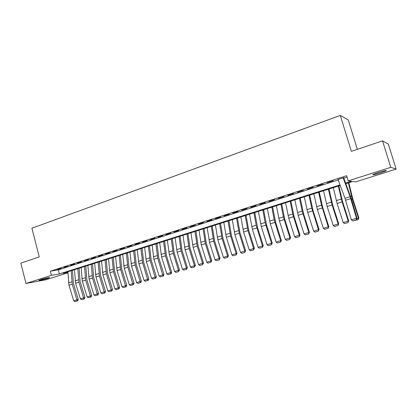 <?xml version="1.0" encoding="UTF-8"?>
<svg xmlns="http://www.w3.org/2000/svg" width="417" height="417" viewBox="0 0 417 417"><rect width="100%" height="100%" fill="white"/><g stroke="black" fill="none" stroke-linecap="round" stroke-linejoin="round"><path stroke-width="0.63" d="M40.866 279.614C44.4 278.473 50.566 277.102 49.467 277.696L47.637 278.384C44.15 279.51 37.999 280.881 39.068 280.292L40.866 279.614M378.49 172.414C384.349 170.647 386.898 170.126 386.142 170.845L380.601 172.93C374.815 174.671 372.282 175.187 373.007 174.478L378.49 172.414M357.348 149.364L348.268 119.955L340.303 115.405L31.921 228.24L39.24 256.919L20.85 263.137L25.974 283.456L51.427 275.356L59.376 273.953L340.001 184.898M340.303 115.405L351.375 151.381L382.509 140.857L388.305 144.1L396.15 169.093L355.753 181.854L352.798 181.473L345.844 183.678M67.966 272.791L45.761 279.807L25.974 283.456M61.205 268.308L57.218 269.591L61.205 268.308M67.908 266.15L63.879 267.448L67.908 266.15M74.695 263.966L70.614 265.28L74.695 263.966M81.56 261.756L77.432 263.085L81.56 261.756M88.503 259.525L84.328 260.87L88.503 259.525M95.535 257.263L91.307 258.623L95.535 257.263M102.645 254.975L98.37 256.351L102.645 254.975M109.843 252.655L105.517 254.052L109.843 252.655M117.13 250.315L112.752 251.722L117.13 250.315M124.506 247.938L120.07 249.366L124.506 247.938M131.975 245.54L127.482 246.984L131.975 245.54M139.533 243.106L134.988 244.57L139.533 243.106M147.185 240.645L142.583 242.126L147.185 240.645M154.936 238.149L150.276 239.65L154.936 238.149M162.781 235.626L158.064 237.143L162.781 235.626M170.73 233.067L165.95 234.604L170.73 233.067M178.778 230.481L173.936 232.034L178.778 230.481M186.931 227.854L182.026 229.433L186.931 227.854M195.187 225.201L190.22 226.796L195.187 225.201M203.553 222.506L198.518 224.127L203.553 222.506M212.029 219.78L206.931 221.422L212.029 219.78M220.614 217.017L215.448 218.68L220.614 217.017M229.314 214.218L224.08 215.902L229.314 214.218M238.133 211.383L232.827 213.087L238.133 211.383M247.067 208.505L241.693 210.236L247.067 208.505M256.127 205.591L250.674 207.348L256.127 205.591M265.306 202.641L259.781 204.419L265.306 202.641M274.61 199.644L269.012 201.447L274.61 199.644M284.05 196.61L278.374 198.435L284.05 196.61M293.615 193.53L287.86 195.38L293.615 193.53M303.315 190.407L297.483 192.289L303.315 190.407M313.157 187.243L307.235 189.146L313.157 187.243M323.133 184.033L317.128 185.966L323.133 184.033M333.256 180.775L327.168 182.735L333.256 180.775M345.636 183.11L351.375 181.291L348.216 180.884L346.631 175.713L50.358 271.196L58.328 269.867L338.166 179.982M343.801 178.174L347.064 177.126M343.139 177.856L337.994 179.508M382.509 140.857L390.797 167.326L396.15 169.093M50.358 271.196L51.427 275.356M348.216 180.884L390.797 167.326M340.215 185.461L62.988 273.312L67.945 272.437M58.328 269.867L59.376 273.953M343.055 177.626L350.139 196.715L356.483 218.284L357.035 218.388L351.343 198.82L343.624 177.699M337.906 179.279L345 198.294L351.291 219.79L356.483 218.284L356.254 219.868L352.62 220.921L356.254 219.868M356.472 219.91L357.035 218.388M351.291 219.79L352.62 220.921M356.952 218.612L358.464 218.169L352.271 198.82L348.32 182.891M358.239 219.618L358.464 218.169L358.891 217.919L358.239 219.618L354.45 220.494M348.81 182.74L352.714 198.638L358.891 217.919M343.217 222.6L348.721 220.869L348.054 222.569L344.525 223.59L343.217 222.6L337.098 203.449L333.334 187.645M348.054 222.569L348.263 221.135L342.117 201.917L338.291 186.071M338.818 185.904L342.602 201.724L348.721 220.869M333.225 225.498L338.698 223.778L338.015 225.472L334.533 226.478L333.225 225.498L327.157 206.478L323.509 190.757M338.015 225.472L338.203 224.054L332.109 204.966L328.403 189.203M328.966 189.026L332.625 204.768L338.698 223.778M323.373 228.36L328.81 226.65L328.111 228.339L324.676 229.329L323.373 228.36L317.358 209.464L313.824 193.827M328.111 228.339L328.283 226.931L321.486 205.18L318.651 192.294M319.245 192.107L322.789 207.765L328.81 226.65M313.662 231.18L319.062 229.48L318.343 231.164L314.96 232.144L313.662 231.18L307.694 212.415L304.269 196.855M318.343 231.164L318.499 229.772L311.765 208.161L309.033 195.344M309.659 195.146L313.089 210.726L319.062 229.48M304.076 233.958L309.445 232.274L308.71 233.947L305.374 234.917L304.076 233.958L298.16 215.323L294.845 199.842M308.71 233.947L308.851 232.571L302.179 211.106L299.542 198.351M300.204 198.143L303.524 213.645L309.445 232.274M294.626 236.705L299.959 235.032L299.213 236.7L295.914 237.654L294.626 236.705L288.752 218.19L285.546 202.787M299.213 236.7L299.333 235.334L292.724 214.01L290.18 201.317M290.878 201.098L294.084 216.522L299.959 235.032M285.301 239.41L290.597 237.747L289.836 239.41L286.588 240.354L285.301 239.41L279.479 221.02L276.372 205.696M289.836 239.41L289.945 238.06L283.398 216.876L280.943 204.247M281.673 204.012L284.775 219.363L290.597 237.747M276.101 242.079L281.366 240.427L280.589 242.089L277.383 243.017L276.101 242.079L270.32 223.809L267.323 208.563M280.589 242.089L280.683 240.75L274.193 219.702L271.832 207.134M272.588 206.895L275.585 222.162L281.366 240.427M267.021 244.716L272.254 243.075L271.467 244.727L268.303 245.644L267.021 244.716L261.292 226.567L258.389 211.393M271.467 244.727L271.545 243.403L265.118 222.49L262.84 209.98M263.627 209.735L266.52 224.93L272.254 243.075M258.066 247.317L263.263 245.686L262.465 247.333L259.338 248.235L258.066 247.317L252.379 229.282L249.569 214.187M262.465 247.333L262.528 246.02L256.158 225.243L253.963 212.795M254.782 212.534L257.576 227.656L263.263 245.686M249.225 249.882L254.391 248.261L253.578 249.903L250.497 250.794L249.225 249.882L243.58 231.967L240.87 216.944M253.578 249.903L253.63 248.605L247.964 230.632L245.206 215.568M246.051 215.302L248.751 230.351L254.391 248.261M240.5 252.415L245.634 250.805L244.81 252.441L241.766 253.322L240.5 252.415L234.901 234.615L232.279 219.665M244.81 252.441L244.847 251.154L239.228 233.296L236.564 218.31M237.429 218.034L240.036 233.009L245.634 250.805M231.888 254.917L236.992 253.312L236.152 254.943L233.15 255.814L231.888 254.917L226.332 237.226L223.804 222.355M236.152 254.943L236.178 253.672L230.601 235.923L228.026 221.015M228.923 220.729L231.435 235.631L236.992 253.312M223.387 257.383L228.464 255.793L227.609 257.414L224.648 258.274L223.387 257.383L217.872 239.806L215.433 225.008M227.609 257.414L227.625 256.153L222.089 238.524L219.603 223.684M220.525 223.392L222.944 238.222L228.464 255.793M214.995 259.822L220.04 258.238L219.175 259.859L216.251 260.703L214.995 259.822L209.522 242.355L207.166 227.625M219.175 259.859L219.175 258.608L213.686 241.083L211.289 226.322M212.232 226.019L214.567 240.776L220.04 258.238M206.707 262.225L211.721 260.651L210.851 262.267L207.963 263.101L206.707 262.225L201.281 244.868L199.008 230.21M210.851 262.267L210.84 261.026L205.388 243.617L203.074 228.923M204.043 228.615L206.29 243.299L211.721 260.651M198.528 264.602L203.512 263.038L202.631 264.644L199.774 265.467L198.528 264.602L193.139 247.349L190.95 232.764M202.631 264.644L202.605 263.419L197.194 246.113L194.963 231.492M195.959 231.174L198.122 245.79L203.512 263.038M190.449 266.948L195.406 265.389L194.51 266.995L191.695 267.808L190.449 266.948L185.101 249.804L182.99 235.287M194.51 266.995L194.478 265.775L189.109 248.579L186.957 234.031M187.973 233.708L190.053 248.251L195.406 265.389M182.474 269.262L187.4 267.714L186.493 269.314L183.715 270.117L182.474 269.262L177.162 252.222L175.13 237.779M186.493 269.314L186.446 268.105L181.119 251.018L179.049 236.533M180.087 236.204L182.088 250.685L187.4 267.714M174.593 271.55L179.492 270.013L178.58 271.603L175.828 272.4L174.593 271.55L169.323 254.615L167.368 240.239M178.58 271.603L178.523 270.409L173.232 253.421L171.236 239.009M172.299 238.675L174.217 253.083L179.492 270.013M166.81 273.807L171.679 272.28L171.158 273.703L170.762 273.865L168.046 274.652L166.81 273.807L161.582 256.976L159.701 242.668M170.762 273.865L170.689 272.682L165.44 255.798L163.521 241.453M164.6 241.115L166.446 255.454L171.679 272.28M159.127 276.038L163.97 274.522L163.438 275.934L163.037 276.101L160.357 276.878L159.127 276.038L153.93 259.306L152.127 245.066M163.037 276.101L157.746 258.144L155.901 243.872M157 243.523L158.773 257.795L163.97 274.522M151.533 278.243L156.349 276.732L155.817 278.139L155.405 278.306L152.758 279.072L151.533 278.243L146.377 261.61L144.642 247.437M155.405 278.306L150.141 260.463L148.369 246.259M149.495 245.9L151.189 260.109L156.349 276.732M144.032 280.422L148.817 278.921L148.29 280.318L147.868 280.49L145.257 281.246L144.032 280.422L138.913 263.888L137.245 249.783M147.868 280.49L142.635 262.752L140.93 248.615M142.072 248.251L143.698 262.392L148.817 278.921M136.625 282.57L141.379 281.079L140.852 282.471L140.425 282.643L137.839 283.388L136.625 282.57L131.537 266.14L129.942 252.097M140.425 282.643L135.212 265.014L133.581 250.945M134.743 250.575L136.296 264.649L141.379 281.079M129.301 284.696L134.034 283.211L133.503 284.597L133.07 284.769L130.516 285.509L129.301 284.696L124.25 268.36L122.723 254.386M133.07 284.769L127.883 267.25L126.32 253.244M127.498 252.874L128.983 266.88L134.034 283.211M122.066 286.797L126.773 285.322L126.236 286.703L125.798 286.875L123.276 287.605L122.066 286.797L117.052 270.555L115.587 256.648M125.798 286.875L120.643 269.46L119.142 255.517M120.336 255.141L121.754 269.085L126.773 285.322M114.915 288.872L119.596 287.407L119.064 288.778L118.616 288.955L116.124 289.674L114.915 288.872L109.937 272.723L108.535 258.879M118.616 288.955L113.487 271.644L112.053 257.769M113.262 257.383L114.612 271.264L119.596 287.407M107.852 290.925L112.501 289.466L111.97 290.831L111.516 291.009L109.051 291.718L107.852 290.925L102.905 274.871L101.566 261.089M111.516 291.009L106.413 273.802L105.042 259.989M106.267 259.598L107.555 273.416L112.501 289.466M100.867 292.953L105.496 291.499L104.959 292.859L104.5 293.036L102.066 293.74L100.867 292.953L95.957 276.987L94.68 263.273M104.5 293.036L99.423 275.934L98.115 262.184M99.355 261.787L100.58 275.543L105.496 291.499M93.966 294.955L98.568 293.511L98.031 294.866L97.568 295.043L95.159 295.742L93.966 294.955L89.087 279.082L87.872 265.431M97.568 295.043L92.511 278.04L91.266 264.352M92.527 263.956L93.689 277.644L98.568 293.511M87.143 296.935L91.719 295.502L91.182 296.847L90.713 297.024L88.331 297.717L87.143 296.935L82.3 281.152L81.138 267.563M90.713 297.024L85.683 280.12L84.495 266.499M85.772 266.093L86.872 279.724L91.719 295.502M80.398 298.895L84.948 297.467L84.416 298.807L83.937 298.984L81.586 299.667L80.398 298.895L75.586 283.2L74.487 269.669M83.937 298.984L78.933 282.179L77.802 268.621M79.094 268.209L80.137 281.777L84.948 297.467M73.731 300.829L78.26 299.406L77.724 300.74L77.239 300.923L74.914 301.595L73.731 300.829L68.951 285.223L67.908 271.754M77.239 300.923L72.261 284.217L71.187 270.716M72.49 270.305L73.475 283.81L78.26 299.406M350.139 196.715L345 198.294M350.775 198.638L345.63 200.207M351.416 199.081L352.271 198.82M350.509 196.261L351.468 195.969M337.098 203.449L342.117 201.917M336.316 200.624L341.33 199.081M327.157 206.478L332.109 204.966M326.396 203.668L331.338 202.151M317.358 209.464L322.242 207.979M316.607 206.676L321.486 205.18M307.694 212.415L312.51 210.945M306.959 209.642L311.765 208.161M298.16 215.323L302.909 213.874M297.436 212.566L302.179 211.106M288.752 218.19L293.443 216.762M288.048 215.448L292.724 214.01M279.479 221.02L284.102 219.608M278.78 218.294L283.398 216.876M270.32 223.809L274.886 222.423M269.643 221.099L274.193 219.702M261.292 226.567L265.791 225.196M260.62 223.872L265.118 222.49M252.379 229.282L256.82 227.927M251.722 226.603L256.158 225.243M243.58 231.967L247.964 230.632M242.939 229.303L247.312 227.958M234.901 234.615L239.228 233.296M234.265 231.967L238.587 230.637M226.332 237.226L230.601 235.923M225.712 234.594L229.975 233.285M217.872 239.806L222.089 238.524M217.262 237.184L221.474 235.892M209.522 242.355L213.686 241.083M208.922 239.749L213.082 238.472M201.281 244.868L205.388 243.617M200.692 242.277L204.794 241.016M193.139 247.349L197.194 246.113M192.56 244.774L196.615 243.528M185.101 249.804L189.109 248.579M184.533 247.239L188.536 246.009M177.162 252.222L181.119 251.018M176.605 249.674L180.556 248.459M169.323 254.615L173.232 253.421M168.776 252.077L172.68 250.878M161.582 256.976L165.44 255.798M161.045 254.453L164.897 253.27M153.93 259.306L157.746 258.144M153.404 256.799L157.214 255.631M146.377 261.61L150.141 260.463M145.856 259.119L149.62 257.961M138.913 263.888L142.635 262.752M138.402 261.407L142.119 260.265M131.537 266.14L135.212 265.014M131.037 263.669L134.712 262.543M124.25 268.36L127.883 267.25M123.76 265.905L127.388 264.79M117.052 270.555L120.643 269.46M116.567 268.11L120.153 267.01M109.937 272.723L113.487 271.644M109.462 270.294L113.007 269.205M102.905 274.871L106.413 273.802M102.441 272.452L105.944 271.378M95.957 276.987L99.423 275.934M95.498 274.584L98.959 273.521M89.087 279.082L92.511 278.04M88.639 276.69L92.058 275.642M82.3 281.152L85.683 280.12M81.857 278.775L85.24 277.738M75.586 283.2L78.933 282.179M75.154 280.834L78.495 279.807M68.951 285.223L72.261 284.217M68.524 282.867L71.828 281.856M386.142 170.845L386.033 170.49"/></g></svg>

